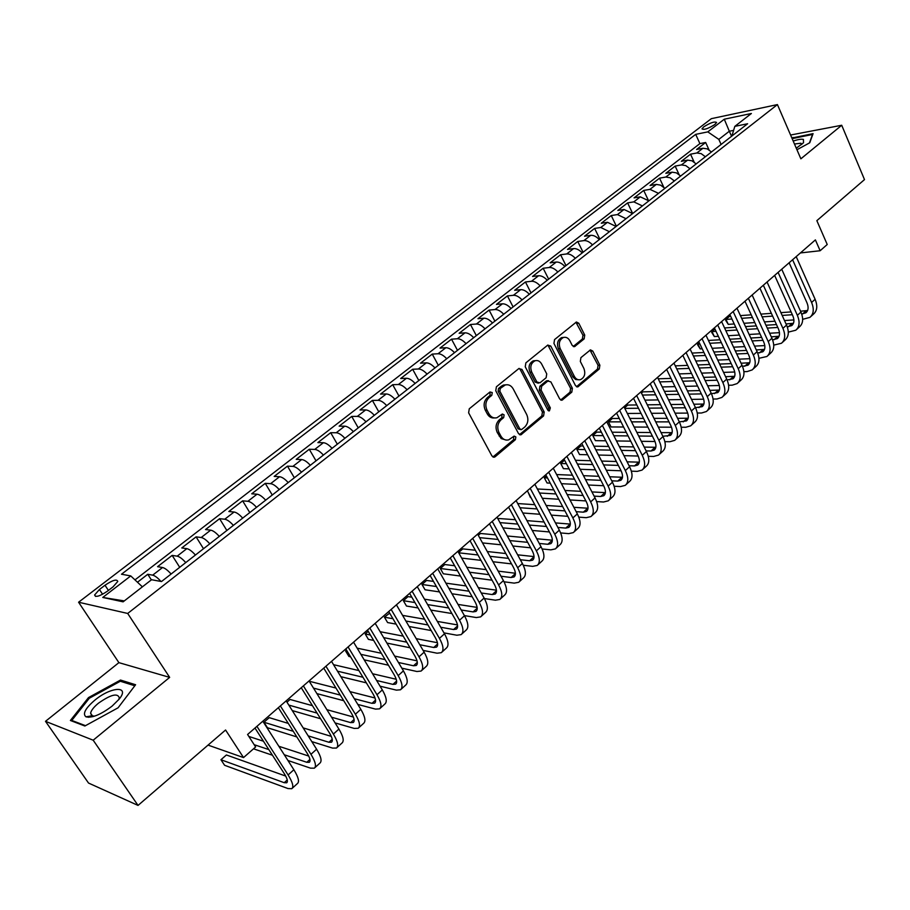 <?xml version="1.0" encoding="UTF-8"?>
<svg xmlns="http://www.w3.org/2000/svg" width="910" height="910" viewBox="0 0 910 910"><rect width="100%" height="100%" fill="white"/><g stroke="black" fill="none" stroke-linecap="round" stroke-linejoin="round"><path stroke-width="1.36" d="M492.242 392.563L490.001 391.971L469.276 408.783L468.616 412.81L491.957 455.99L494.392 457.161L495.165 456.74L515.401 439.678L515.845 436.914L514.161 436.095L508.667 439.871C505.448 440.622 502.855 439.359 500.898 436.083L498.987 432.523C496.883 427.586 497.565 423.355 501.035 419.806L503.662 417.633L504.106 414.858L502.377 414.027L496.974 417.724C493.686 418.52 491.025 417.246 489 413.879L487.066 410.274C484.939 405.291 485.633 401.037 489.136 397.511L491.798 395.349L492.242 392.563M494.335 417.929C491.377 418.236 489.023 416.882 487.271 413.891L485.337 410.285C483.21 405.314 483.904 401.06 487.407 397.545L490.058 395.384L489.989 391.983M492.936 457.002L513.649 439.655L513.672 436.356M505.994 440.042L501.148 438.552L497.247 432.5C495.154 427.575 495.836 423.343 499.294 419.817L501.922 417.644L501.899 414.289M703.783 126.82L702.008 128.856C703.919 130.107 708.196 128.663 714.828 124.522L716.591 122.497C714.657 121.257 710.391 122.702 703.783 126.82M584.152 338.895L584.743 335.096L578.794 323.243L576.394 322.015L554.554 339.589L553.94 343.434L575.529 385.681L577.839 386.864L599.292 368.982L599.872 365.206L592.774 351.078L590.454 349.872L580.921 357.63L580.318 361.429L583.89 368.47C585.721 373.691 584.618 377.411 580.58 379.618C578.021 380.243 575.95 379.186 574.381 376.433L560.207 348.644C558.353 343.445 559.423 339.726 563.404 337.485C566.065 336.802 568.215 337.894 569.842 340.75L572.197 345.402L574.574 346.619L584.152 338.895L582.366 339.009L582.957 335.221L575.928 322.254M93.184 740.205L169.658 677.381L118.891 662.639L45.5 721.323L93.184 740.205L138.036 805.418L225.578 730.002L243.527 757.586L255.63 746.951L247.577 734.484L815.394 239.899L820.137 250.739L827.224 244.506L816.85 220.652L864.5 179.6L841.716 125.261L790.585 135.021M169.658 677.381L127.696 613.454L777.424 104.582L800.868 158.818L841.716 125.261M521.965 369.437L518.837 368.573L496.405 386.773L495.757 390.743L518.529 433.626L520.929 434.809L543.577 415.927L544.191 412.037L521.965 369.437L520.213 369.517L519.098 368.391M525.866 362.863L547.706 345.14L550.755 346.039L572.401 388.308L571.798 392.142L562.039 400.173L559.707 398.989L550.868 381.893L547.831 381.051L541.678 386.147L541.052 390.037L550.334 407.885L549.424 410.865L547.774 410.035L525.241 366.775L525.866 362.863M138.036 805.418L88.52 783.044L45.5 721.323M709.015 149.877L705.659 142.472L696.605 149.479L702.941 148.25L696.855 152.982L701.144 153.619L705.364 156.748M694.137 162.082L690.531 154.188L681.328 161.298L687.641 160.126L681.465 164.915L685.742 165.586L689.996 168.76M679.065 174.549L675.163 166.086L665.824 173.31L672.115 172.172L665.836 177.04L670.113 177.746L674.378 180.954M663.811 187.289L659.545 178.155L650.07 185.504L656.337 184.411L649.956 189.36L658.51 193.341M648.375 200.337L643.7 190.429L634.065 197.88L640.31 196.844L633.826 201.872L642.403 205.933M632.678 213.531L627.604 202.885L617.822 210.46L624.033 209.471L617.446 214.578L626.034 218.707M616.4 226.237L611.247 215.545L601.305 223.234L607.493 222.302L600.805 227.489L609.404 231.709M599.872 239.148L594.628 228.41L584.538 236.225L590.692 235.337L583.89 240.615C586.7 240.388 589.566 241.81 592.501 244.904M583.071 252.263L577.748 241.469L567.487 249.42L573.607 248.589L566.702 253.947C569.501 253.742 572.367 255.198 575.325 258.326M565.997 265.595L560.594 254.755L550.163 262.819L556.26 262.057L549.231 267.506C552.006 267.324 554.884 268.814 557.853 271.965M548.65 279.154L543.156 268.245L532.555 276.447L538.606 275.741L531.474 281.281C534.238 281.133 537.116 282.646 540.108 285.82M531.019 292.918L525.434 281.964L514.65 290.301L520.679 289.664L513.411 295.295C516.163 295.17 519.041 296.717 522.056 299.925M513.092 306.92L507.416 295.909L496.462 304.395L502.434 303.815L495.051 309.536C497.781 309.446 500.671 311.015 503.708 314.257M494.869 321.15L489.091 310.094L477.955 318.716L483.892 318.204L476.385 324.028C479.092 323.96 481.982 325.564 485.03 328.84M476.339 335.631L470.459 324.506L459.129 333.276L465.021 332.833L457.389 338.759C460.085 338.725 462.974 340.363 466.045 343.673M457.491 350.35L451.519 339.18L439.996 348.098L445.832 347.722L438.074 353.751C440.747 353.751 443.636 355.423 446.73 358.756M438.324 365.32L432.239 354.092L420.522 363.17L426.312 362.863L418.407 368.994C421.068 369.039 423.958 370.734 427.074 374.112M418.827 380.551L412.639 369.267L400.707 378.503L406.451 378.276L398.409 384.521C401.037 384.589 403.926 386.329 407.066 389.73M398.978 396.043L392.688 384.702L380.551 394.098L386.238 393.962L378.048 400.309C380.664 400.423 383.554 402.197 386.716 405.632M378.787 411.82L372.383 400.423L360.03 409.978L365.661 409.921L357.334 416.382C359.916 416.53 362.806 418.338 365.991 421.819M358.244 427.871L351.715 416.416L339.146 426.153L344.719 426.176L336.234 432.75C338.793 432.944 341.682 434.787 344.89 438.301M337.326 444.205L330.683 432.694L317.886 442.601L323.391 442.715L314.758 449.415C317.283 449.642 320.172 451.531 323.403 455.08M316.032 460.835L309.263 449.267L296.228 459.357L301.676 459.561L292.872 466.386C295.386 466.659 298.264 468.582 301.517 472.165M294.351 477.773L287.458 466.147L274.183 476.419L279.563 476.726L270.6 483.676C273.068 483.983 275.946 485.951 279.233 489.58M272.272 495.017L265.254 483.335L251.729 493.8L257.029 494.198L247.895 501.285C250.341 501.649 253.219 503.651 256.518 507.314M249.772 512.58L242.629 500.853L228.854 511.511L234.075 512.011L224.77 519.223C227.181 519.633 230.048 521.692 233.381 525.389M226.863 530.485L219.583 518.689L205.535 529.552L210.676 530.155L201.201 537.514C203.578 537.969 206.445 540.062 209.8 543.805M203.51 548.719L196.094 536.866L181.784 547.945L186.846 548.65L177.177 556.158C179.52 556.658 182.375 558.797 185.754 562.585M179.725 567.305L172.149 555.396L157.567 566.68L162.537 567.51C164.858 568.045 167.713 570.217 171.103 574.028M107.448 591.159L113.045 586.859L117.765 581.479C116.924 578.851 112.669 580.102 105.003 585.244L99.44 589.498L94.629 594.958C95.448 597.608 99.725 596.346 107.448 591.159M127.696 613.454L78.578 602.227L711.358 118.664L777.424 104.582M705.659 142.472L699.892 143.609L695.695 134.362L121.496 574.233L130.744 575.916L142.392 586.848M695.695 134.362L707.798 131.882L724.28 119.21L751.387 113.488L734.825 126.365L747.611 123.749L161.48 581.547L151.549 579.727L123.1 601.84L102.762 597.449L130.744 575.916M151.367 579.875L147.75 574.278L152.687 575.154C154.916 575.689 157.692 577.793 161.013 581.467M172.149 555.396L177.177 556.158M196.094 536.866L201.201 537.514M219.583 518.689L224.77 519.223M242.629 500.853L247.895 501.285M265.254 483.335L270.6 483.676M287.458 466.147L292.872 466.386M309.263 449.267L314.758 449.415M330.683 432.694L336.234 432.75M351.715 416.416L357.334 416.382M372.383 400.423L378.048 400.309M392.688 384.702L398.409 384.521M412.639 369.267L418.407 368.994M432.239 354.092L438.074 353.751M451.519 339.18L457.389 338.759M470.459 324.506L476.385 324.028M489.091 310.094L495.051 309.536M507.416 295.909L513.411 295.295M525.434 281.964L531.474 281.281M543.156 268.245L549.231 267.506M560.594 254.755L566.702 253.947M577.748 241.469L583.89 240.615M594.628 228.41L600.805 227.489M611.247 215.545L617.446 214.578M627.604 202.885L633.826 201.872M643.7 190.429L649.956 189.36M659.545 178.155L665.836 177.04M675.163 166.086L681.465 164.915M690.531 154.188L696.855 152.982M699.892 143.609L134.976 579.898M147.75 574.278L137.467 582.241M731.572 136.284L729.319 131.233L718.832 139.389L721.107 144.463M118.891 662.639L78.578 602.227M800.436 252.935L820.137 250.739M208.049 745.108L243.527 757.586M733.608 130.369L729.319 131.233L724.28 119.21M195.434 555.032C192.055 551.267 189.2 549.139 186.846 548.65M219.287 536.399C215.943 532.668 213.076 530.587 210.676 530.155M242.686 518.12C239.375 514.434 236.498 512.398 234.075 512.011M265.652 500.182C262.364 496.53 259.486 494.539 257.029 494.198M288.197 482.573C284.921 478.967 282.043 477.022 279.563 476.726M310.321 465.294C307.079 461.723 304.19 459.812 301.676 459.561M332.048 448.334C328.817 444.797 325.939 442.931 323.391 442.715M353.376 431.67C350.179 428.178 347.29 426.346 344.719 426.176M374.328 415.313C371.143 411.843 368.254 410.057 365.661 409.921M394.894 399.24C391.744 395.816 388.854 394.053 386.238 393.962M415.119 383.451C411.98 380.061 409.09 378.333 406.451 378.276M434.98 367.936C431.863 364.58 428.974 362.885 426.312 362.863M454.5 352.693C451.405 349.372 448.516 347.711 445.832 347.722M473.678 337.701C470.618 334.414 467.729 332.787 465.021 332.833M492.537 322.982C489.489 319.717 486.611 318.125 483.892 318.204M511.079 308.49C508.053 305.271 505.175 303.701 502.434 303.815M529.313 294.26C526.31 291.052 523.432 289.528 520.679 289.664M547.24 280.246C544.26 277.084 541.382 275.582 538.606 275.741M564.883 266.482C561.914 263.343 559.036 261.864 556.26 262.057M582.229 252.923C579.283 249.818 576.405 248.373 573.607 248.589M599.292 239.603C596.368 236.52 593.502 235.099 590.692 235.337M616.081 226.476L607.493 222.302M632.609 213.577L624.033 209.471M648.875 200.871L640.31 196.844M664.891 188.37L660.614 185.139L656.337 184.411M680.657 176.051L676.392 172.866L672.115 172.172M696.173 163.936L691.93 160.774L687.641 160.126M734.825 126.365L731.879 136.045M711.449 151.993L707.229 148.876L702.941 148.25M718.832 139.389L707.798 131.882M124.295 600.907L102.762 597.449M118.084 707.798L135.601 684.741L120.507 680.054L88.497 697.595L70.4 720.481L84.869 726.009L118.084 707.798M796.944 149.752L809.752 142.768L813.085 133.633L791.882 138.036M89.419 716.227L88.577 717.308M89.112 698.482L88.497 697.595M121.576 681.647L120.507 680.054M793.304 138.093L793.008 137.421M519.508 434.65L541.814 415.938L542.428 412.048L520.213 369.517M500.295 388.433L499.852 391.209L519.792 428.826L521.464 429.645L524.695 427.086C528.073 423.582 528.744 419.396 526.697 414.528L513.195 388.877C511.181 385.465 508.508 384.168 505.186 385.01L500.295 388.433L498.555 388.479L498.111 391.243L499.852 391.209M520.713 429.645L518.04 428.815L498.111 391.243M505.983 384.805L503.446 385.055L501.33 386.227L503.071 386.181M498.555 388.479L501.33 386.227M560.674 400.025L570.024 392.187L570.615 388.365L547.888 345.015M548.082 380.88L546.057 381.108L539.914 386.204L539.289 390.083L548.571 407.908L550.334 407.885M548.184 410.569L548.571 407.908M541.632 364C539.971 361.134 537.787 360.053 535.069 360.747C530.939 363.033 529.825 366.821 531.724 372.099L536.877 382.007L539.96 382.848L546.125 377.752L546.739 373.885L541.632 364M535.455 360.633L533.305 360.826C529.176 363.113 528.073 366.901 529.973 372.167L531.724 372.099M538.322 383.235L535.125 382.063L529.973 372.167M573.243 346.494L582.366 339.009M563.677 337.405L561.629 337.61C557.648 339.851 556.579 343.559 558.433 348.746L560.207 348.644M578.476 379.766L575.62 379.504L572.879 377.002L558.433 348.746M576.485 386.716L597.495 369.05L598.075 365.285L589.987 350.1M285.706 776.059L226.408 754.981L220.948 759.736L224.588 765.276L288.015 788.56L291.757 788.708C293.896 786.922 292.679 782.338 288.106 774.945L256.916 726.351M292.292 788.231L297.433 783.544C299.595 781.736 298.412 777.14 293.862 769.746L262.819 721.209M254.982 728.045L284.25 773.58C287.31 778.516 288.117 781.576 286.695 782.782L284.227 782.691L220.948 759.736M94.833 700.165C85.347 708.333 82.389 713.884 85.961 716.83C92.046 718.217 100.76 714.657 112.089 706.126L119.153 699.142C130.426 685.503 111.066 686.572 94.833 700.165M118.641 699.779L119.301 697.868C117.72 692.806 110.781 694.58 98.462 703.191C93.855 707.013 91.228 710.335 90.59 713.167L91.808 715.817L94.594 716.147M85.483 725.668L71.765 720.436L89.294 698.254L120.313 681.249L134.816 685.776M72.299 721.209L71.765 720.436M796.284 148.216L803.519 142.756L803.428 139.423C801.391 138.889 797.99 139.435 793.19 141.073M801.71 144.531L800.925 143.223L794.476 144.019M792.144 138.638L812.528 134.464L809.445 142.938M287.935 760.487L310.492 768.142L314.325 768.188C316.555 766.311 315.429 761.693 310.958 754.31L280.371 705.933M314.883 767.676L319.899 763.115C322.151 761.215 321.059 756.585 316.6 749.226L286.161 700.882M278.346 707.696L307.045 753.048C310.048 757.962 310.799 761.056 309.298 762.307L306.784 762.284L284.273 754.754M308.74 756.062L278.847 746.268M263.456 741.218L248.828 736.429M268.837 749.59L254.163 744.687M253.503 748.816L272.465 755.243M311.8 741.605L332.571 748.1L336.473 748.043C338.793 746.075 337.769 741.422 333.378 734.074L303.371 685.89M337.053 747.508L341.944 743.06C344.287 741.081 343.286 736.417 338.918 729.081L309.047 680.942M301.255 687.732L329.42 732.891C332.355 737.805 333.049 740.911 331.49 742.219L328.92 742.264L308.206 735.883M331.297 736.383L303.178 727.898M288.288 723.404L269.224 717.649L263.945 722.244L267.46 727.738L296.842 736.929M293.27 731.287L263.945 722.244M335.096 722.915L354.229 728.421L358.21 728.262C360.622 726.226 359.677 721.539 355.378 714.225L325.939 666.234M358.813 727.716L363.579 723.382C366.013 721.312 365.092 716.625 360.815 709.311L331.513 661.377M323.744 668.145L351.374 713.121C354.252 718.013 354.889 721.141 353.273 722.506L350.657 722.62L331.547 717.205M353.376 717.023L326.872 709.675M312.437 705.671L290.074 699.471L286.969 702.179M317.078 713.099L288.811 705.091M292.269 710.585L320.593 718.741M357.835 704.431L375.5 709.106L379.55 708.856C382.052 706.729 381.188 702.019 376.979 694.728L348.086 646.953M380.175 708.276L384.828 704.056C387.341 701.917 386.511 697.196 382.314 689.916L353.558 642.187M345.811 648.932L372.929 693.716C375.75 698.584 376.33 701.724 374.658 703.146L371.985 703.328L354.354 698.732M375.011 697.981L349.997 691.623M335.972 688.051L310.572 681.59L309.844 682.227M340.295 695.081L313.506 688.119M316.908 693.613L343.752 700.711M380.073 686.185L396.385 690.133L400.502 689.791C403.084 687.596 402.311 682.864 398.182 675.595L369.813 628.014M401.151 689.2L405.689 685.082C408.283 682.864 407.532 678.132 403.426 670.863L375.182 623.339M367.469 630.061L394.098 674.663C396.862 679.508 397.374 682.671 395.657 684.138L392.938 684.377L376.649 680.498M396.225 679.258L372.577 673.753M358.915 670.579L333.526 664.675M362.953 677.245L337.508 671.193M340.863 676.676L366.355 682.853M401.822 668.167L416.905 671.5L421.08 671.068C423.741 668.804 423.048 664.05 418.998 656.804L391.152 609.438M421.751 670.465L426.176 666.438C428.849 664.163 428.178 659.397 424.14 652.163L396.419 604.843M388.729 611.543L414.869 655.951C417.576 660.785 418.043 663.959 416.268 665.472L413.515 665.767L398.455 662.503M417.03 660.842L394.644 656.087M381.324 653.266L357.141 648.147M346.573 650.206L345.618 651.037L348.905 656.451L350.589 656.827M385.101 659.602L360.883 654.347M347.301 651.401L345.618 651.037M364.193 659.83L388.445 665.21M423.104 650.388L437.062 653.209L441.293 652.686C444.034 650.343 443.409 645.565 439.439 638.354L412.093 591.193M441.987 652.06L446.298 648.136C449.051 645.782 448.448 641.004 444.501 633.792L417.28 586.677M409.602 593.354L435.276 637.569C437.938 642.392 438.347 645.577 436.527 647.146L433.729 647.488L419.806 644.746M437.448 642.722L416.223 638.649M403.21 636.135L380.152 631.711M368.22 631.335L365.194 633.974L368.413 639.366L373.646 640.424M406.77 642.176L383.667 637.626M370.415 635.009L365.194 633.974M386.921 643.097L410.057 647.761M443.966 632.871L456.854 635.226L461.154 634.623C463.963 632.222 463.417 627.422 459.527 620.233L432.671 573.266M461.859 633.974L466.068 630.152C468.889 627.741 468.354 622.94 464.487 615.752L437.755 568.841M430.111 575.495L455.33 619.517C457.923 624.317 458.299 627.525 456.422 629.129L453.589 629.538L440.713 627.24M457.48 624.92L437.346 621.416M424.617 619.209L402.595 615.376M389.662 613.124L384.429 617.196L387.603 622.565L396.134 624.123M427.962 624.965L405.905 621.029M392.949 618.72L384.429 617.196M409.113 626.501L431.192 630.539M464.396 615.592L476.305 617.56L480.662 616.878C483.54 614.409 483.062 609.598 479.251 602.431L452.873 555.669M481.39 616.218L485.485 612.487C488.374 610.007 487.919 605.184 484.12 598.029L457.866 551.323M450.245 557.955L475.02 601.783C477.568 606.572 477.887 609.78 475.964 611.44L473.098 611.895L461.199 609.984M477.136 607.402L458.026 604.422M445.559 602.477L424.504 599.178M411.843 597.21L408.044 596.607L403.358 600.691L406.486 606.037L418.088 607.96M448.71 607.982L427.632 604.593M414.949 602.557L403.358 600.691M430.783 610.053L451.895 613.533M484.427 598.564L495.427 600.19L499.84 599.44C502.775 596.903 502.377 592.08 498.623 584.937L472.711 538.39M500.58 598.757L504.572 595.117C507.53 592.581 507.143 587.746 503.423 580.614L477.625 534.113M470.026 540.722L494.369 584.356C496.871 589.123 497.144 592.353 495.176 594.048L492.276 594.56L481.288 592.979M496.439 590.192L478.296 587.655M466.068 585.949L445.9 583.139M433.49 581.41L426.597 580.443L421.978 584.459L425.05 589.782L439.519 591.921M469.048 591.216L448.858 588.315M436.436 586.54L421.978 584.459M451.963 593.764L472.176 596.755M504.049 581.786L514.218 583.128L518.677 582.298C521.68 579.704 521.339 574.858 517.676 567.749L492.208 521.407M519.439 581.604L523.341 578.055C526.355 575.45 526.037 570.604 522.385 563.495L497.031 517.21M489.466 523.796L513.376 567.237C515.833 571.992 516.061 575.222 514.059 576.951L511.113 577.509L500.989 576.223M515.413 573.255L498.157 571.116M486.156 569.637L466.819 567.249M454.647 565.747L444.842 564.53L440.303 568.488L443.329 573.789L460.471 576.053M488.966 574.688L469.617 572.219M457.434 570.672L440.303 568.488M472.677 577.657L492.048 580.205M523.284 565.258L532.691 566.35L537.196 565.451C540.267 562.801 539.994 557.944 536.388 550.857L511.363 504.72M537.981 564.746L541.78 561.277C544.862 558.626 544.601 553.758 541.018 546.683L516.106 500.591M508.565 507.154L532.066 550.413C534.477 555.134 534.659 558.387 532.612 560.162L529.643 560.765L520.304 559.718M534.034 556.59L517.631 554.816M505.835 553.542L487.282 551.528M475.338 550.243L462.792 548.878L458.56 552.563M508.508 558.387L489.933 556.306M477.977 554.975L458.697 552.814M461.677 558.092L480.969 560.344M492.947 561.732L511.534 563.893M542.144 548.969L550.857 549.856L555.407 548.889C558.535 546.182 558.319 541.313 554.782 534.25L530.2 488.317M556.203 548.161L559.912 544.783C563.051 542.076 562.858 537.196 559.332 530.143L534.852 484.268M527.345 490.808L550.436 533.863C552.802 538.583 552.95 541.837 550.857 543.645L547.854 544.294L539.277 543.452M552.336 540.21L536.729 538.754M525.138 537.662L507.314 535.99M495.575 534.887L480.469 533.476L478.307 535.353M527.675 542.326L509.839 540.586M498.077 539.448L479.581 537.639M482.505 542.917L501.023 544.794M512.796 545.989L530.655 547.809M560.651 532.93L568.716 533.635L573.311 532.6C576.485 529.847 576.337 524.956 572.868 517.926L548.696 472.199M574.119 531.861L577.748 528.573C580.933 525.809 580.796 520.918 577.35 513.888L553.28 468.218M545.795 474.736L568.5 517.608C570.82 522.294 570.923 525.559 568.795 527.402L565.77 528.096L557.887 527.436M570.331 524.092L555.475 522.909M544.078 521.999L526.935 520.634M515.39 519.712L497.713 518.438M546.478 526.492L529.324 525.059M517.767 524.092L499.988 522.613M502.877 527.88L520.668 529.438M532.248 530.45L549.413 531.952M578.817 517.13L586.279 517.688L590.92 516.584C594.15 513.786 594.059 508.883 590.658 501.876L566.896 456.354M591.739 515.833L595.277 512.626C598.518 509.805 598.45 504.902 595.049 497.906L571.389 452.441M563.938 458.936L586.256 501.615C588.542 506.29 588.599 509.554 586.438 511.431L583.378 512.171L576.166 511.659M588.008 508.235L573.869 507.302M562.642 506.551L546.159 505.459M534.796 504.697L517.71 503.56M564.939 510.874L548.434 509.725M537.059 508.929L519.963 507.734M522.806 512.99L539.914 514.264M551.301 515.106L567.817 516.323M596.653 501.581L603.558 502.001L608.233 500.83C611.52 497.986 611.486 493.072 608.142 486.099L584.777 440.781M609.074 500.079L612.521 496.928C615.82 494.073 615.797 489.159 612.464 482.198L589.202 436.925M581.774 443.397L603.728 485.883C605.969 490.536 605.98 493.823 603.785 495.722L600.702 496.496L594.128 496.121M605.4 492.628L591.932 491.923M580.876 491.32L564.996 490.467M553.803 489.864L537.366 488.977M527.993 492.026L530.962 497.565M583.06 495.495L567.169 494.585M555.976 493.948L539.516 493.015M528.175 492.367L530.439 497.531M542.314 498.259L558.785 499.26M570.001 499.943L585.892 500.921M614.159 486.247L620.552 486.566L625.272 485.337C628.605 482.448 628.628 477.522 625.341 470.572L602.363 425.459M626.114 484.564L629.492 481.504C632.825 478.592 632.86 473.678 629.595 466.739L606.708 421.671M599.315 428.121L620.904 470.413C623.1 475.054 623.088 478.341 620.859 480.275L617.742 481.083L611.759 480.821M622.497 477.272L609.677 476.76M598.78 476.305L583.481 475.668M572.447 475.213L556.613 474.554M546.444 475.953L544.316 477.807L547.058 482.983L550.243 483.142M600.85 480.332L585.551 479.65M574.517 479.161L558.672 478.444M547.501 477.955L544.316 477.807L547.058 482.983M561.424 483.688L577.281 484.461M588.326 484.996L603.648 485.735M631.369 471.164L637.273 471.38L642.028 470.095C645.406 467.16 645.486 462.223 642.255 455.307L619.653 410.399M642.892 469.31L646.18 466.318C649.569 463.372 649.649 458.447 646.441 451.531L623.941 406.668M616.57 413.095L637.796 455.193C639.957 459.812 639.912 463.11 637.648 465.078L634.509 465.92L629.094 465.749M639.309 462.166L627.104 461.825M616.354 461.507L601.601 461.063M590.726 460.733L575.473 460.278M564.564 460.141L560.719 463.497L563.426 468.661L569.137 468.866M618.334 465.397L603.58 464.908M592.706 464.555L577.429 464.054M566.418 463.69L560.719 463.497L563.426 468.661M580.148 469.276L595.436 469.833M606.322 470.231L621.086 470.777M648.273 456.297L653.733 456.433L658.521 455.091C661.945 452.111 662.07 447.174 658.897 440.292L636.67 395.577M659.386 454.306L662.605 451.383C666.029 448.391 666.177 443.454 663.015 436.572L640.879 391.914M633.531 398.307L654.427 440.224C656.542 444.831 656.463 448.118 654.176 450.12L651.014 451.007L646.123 450.905M655.848 447.288L644.223 447.106M633.622 446.912L619.391 446.639M608.665 446.446L593.946 446.173M583.105 445.968L580.876 445.923L576.883 449.415L579.545 454.545L587.644 454.75M635.521 450.677L621.28 450.37M610.553 450.132L595.822 449.824M584.971 449.585L576.883 449.415L579.545 454.545M598.507 455.034L613.238 455.398M623.976 455.671L638.194 456.035M664.88 441.657L669.919 441.725L674.742 440.338C678.212 437.312 678.382 432.375 675.277 425.505L653.403 381.006M675.63 439.53L678.758 436.686C682.238 433.649 682.432 428.712 679.326 421.853L657.543 377.388M650.229 383.77L670.784 425.493C672.865 430.077 672.752 433.376 670.431 435.401L662.878 436.277M672.115 432.648L661.058 432.614M650.582 432.523L636.852 432.421M626.273 432.33L612.066 432.216M601.362 432.136L596.732 432.102L592.797 435.537L595.413 440.645L605.787 440.804M652.402 436.163L638.661 436.026M628.071 435.913L613.863 435.753M603.159 435.64L592.797 435.537L595.413 440.645M616.502 440.952L630.721 441.157M641.322 441.316L655.007 441.509M681.215 427.234L685.856 427.256L690.713 425.812C694.216 422.752 694.444 417.804 691.384 410.967L669.874 366.662M691.611 424.993L694.671 422.217C698.186 419.146 698.425 414.198 695.377 407.361L673.946 363.113M666.655 369.46L686.879 411.001C688.927 415.563 688.779 418.873 686.436 420.909L679.338 421.876M688.131 418.225L677.597 418.316M667.258 418.35L653.994 418.373M643.552 418.407L629.845 418.441M619.278 418.463L612.362 418.475L608.471 421.865L611.054 426.961L623.589 427.006M668.998 421.876L655.735 421.865M645.281 421.865L631.563 421.865M620.995 421.865L608.471 421.865L611.054 426.961M634.156 427.052L647.886 427.108M658.351 427.143L671.512 427.2M697.276 413.026L701.553 413.003L706.433 411.513C709.982 408.408 710.255 403.46 707.252 396.658L686.072 352.545M707.332 410.694L710.323 407.964C713.884 404.859 714.168 399.911 711.176 393.109L690.087 349.053M682.818 355.378L702.725 396.737C704.738 401.276 704.556 404.586 702.179 406.656L695.524 407.68M703.896 404.04L693.864 404.233M683.649 404.37L670.841 404.529M660.512 404.654L647.283 404.813M636.841 404.95L627.752 405.064L624.533 407.862M685.31 407.782L672.501 407.908M662.173 408.01L648.932 408.146M638.49 408.249L624.806 408.385M627.343 413.459L641.049 413.379M651.492 413.311L664.744 413.231M675.072 413.163L687.732 413.095M713.076 399.035L717 398.978L721.903 397.431C725.497 394.303 725.805 389.343 722.859 382.564L702.019 338.656M722.824 396.601L725.736 393.95C729.331 390.811 729.661 385.851 726.726 379.083L705.967 335.221M698.732 341.523L718.32 382.689C720.299 387.216 720.083 390.526 717.683 392.62L711.449 393.7M719.401 390.06L709.857 390.367M699.767 390.583L687.38 390.856M677.188 391.084L664.391 391.368M654.085 391.596L642.915 391.846L641.47 393.097M701.36 393.905L688.972 394.144M678.769 394.349L665.972 394.599M655.666 394.803L642.437 395.065M644.951 400.127L658.18 399.911M668.497 399.752L681.306 399.547M691.509 399.388L703.669 399.194M728.614 385.26L732.209 385.169L737.145 383.576C740.763 380.414 741.127 375.455 738.226 368.698L717.706 324.984M738.067 382.735L740.911 380.141C744.539 376.967 744.915 372.008 742.025 365.263L721.596 321.605M714.395 327.884L733.676 368.868C735.61 373.373 735.371 376.683 732.948 378.799L727.101 379.936M734.666 376.296L725.588 376.695M715.613 377.002L703.646 377.377M693.557 377.695L681.192 378.082M671.011 378.401L658.237 378.799M717.148 380.221L705.17 380.573M695.081 380.858L682.716 381.222M672.524 381.517L659.75 381.893M662.218 386.943L675.015 386.613M685.207 386.352L697.583 386.045M707.673 385.783L719.344 385.487M743.902 371.678L747.178 371.564L752.149 369.926C755.801 366.73 756.199 361.771 753.355 355.048L733.153 311.527M753.07 369.085L755.857 366.548C759.52 363.34 759.941 358.381 757.097 351.658L736.986 308.206M729.809 314.45L748.793 355.253C750.693 359.746 750.432 363.056 747.986 365.194L742.514 366.366M749.703 362.749L741.07 363.215M731.196 363.613L719.617 364.08M709.652 364.478L697.697 364.955M687.63 365.365L675.277 365.865M732.675 366.741L721.084 367.174M711.119 367.56L699.164 368.015M689.086 368.402L676.733 368.868M679.178 373.908L691.532 373.475M701.61 373.134L713.577 372.725M723.552 372.383L734.745 371.997M758.94 358.301L766.914 356.492C770.611 353.262 771.054 348.291 768.245 341.603L748.361 298.287M767.858 355.639L770.577 353.16C774.273 349.929 774.729 344.958 771.93 338.27L752.126 295.011M744.983 301.233L763.672 341.853C765.549 346.323 765.253 349.633 762.785 351.795L757.666 352.989M764.502 349.394L756.301 349.929M746.53 350.407L735.337 350.953M725.475 351.442L713.906 352.011M703.953 352.488L692.01 353.08M747.952 353.444L736.747 353.967M726.885 354.434L715.317 354.98M705.352 355.446L693.409 356.003M685.48 360.906L683.421 356.618M695.809 361.02L707.764 360.508M717.728 360.076L729.308 359.575M739.17 359.154L749.897 358.688M773.739 345.117L781.462 343.252C785.193 339.999 785.671 335.028 782.918 328.362L763.342 285.239M782.418 342.399L785.068 339.976C788.799 336.711 789.288 331.74 786.547 325.086L767.05 282.009M759.93 288.208L778.334 328.647C780.177 333.094 779.859 336.416 777.367 338.6L772.579 339.817M779.085 336.245L771.282 336.837M761.624 337.394L750.784 338.019M741.024 338.577L729.831 339.214M719.992 339.783L708.435 340.442M699.289 342.683L697.845 343.946L700.211 348.917L702.202 348.814M762.978 340.351L752.138 340.943M742.389 341.489L731.185 342.103M721.334 342.649L709.777 343.286M699.836 343.832L697.515 344.617L700.211 348.917M712.155 348.291L723.712 347.7M733.574 347.188L744.767 346.608M754.527 346.107L764.809 345.584M788.31 332.127L795.795 330.216C799.549 326.929 800.072 321.958 797.365 315.326L778.084 272.397M796.75 329.352L799.344 326.986C803.109 323.698 803.644 318.727 800.937 312.096L781.736 269.212M774.649 275.389L792.769 315.645C794.589 320.081 794.237 323.391 791.723 325.598L787.252 326.838M793.44 323.289L786.035 323.937M776.469 324.563L765.97 325.245M756.324 325.882L745.495 326.588M735.746 327.225L724.565 327.953M714.941 329.045L712.007 331.604L714.339 336.552L718.354 336.313M777.777 327.441L767.278 328.101M757.632 328.715L746.791 329.397M737.043 330.012L725.861 330.728M716.022 331.342L712.007 331.604L711.643 332.298L714.339 336.552M728.205 335.722L739.386 335.051M749.135 334.471L759.975 333.822M769.633 333.242L779.472 332.662M802.654 319.33L809.923 317.374C813.699 314.064 814.257 309.093 811.595 302.473L792.61 259.748M810.878 316.498L813.415 314.2C817.203 310.867 817.771 305.908 815.121 299.299L796.205 256.62M789.141 262.774L806.988 302.837C808.774 307.25 808.398 310.572 805.873 312.79L801.71 314.041M807.591 310.526L800.55 311.22M791.086 311.914L780.916 312.653M771.373 313.347L760.885 314.121M751.239 314.826L740.41 315.611M730.684 316.327L729.422 316.418L725.964 319.433L728.262 324.358L734.233 323.96M792.348 314.712L782.179 315.429M772.624 316.111L762.136 316.862M752.49 317.545L741.661 318.318M731.924 319.012L725.964 319.433L725.566 320.161L728.262 324.358M743.97 323.3L754.799 322.561M764.445 321.912L774.945 321.207M784.5 320.559L793.907 319.922M162.537 567.51L152.687 575.154M102.591 594.276L99.44 589.498M108.404 590.419L105.003 585.244M487.407 397.545L489.136 397.511M485.337 410.285L487.066 410.274M487.271 413.891L489 413.879M501.922 417.644L503.662 417.633M499.294 419.817L501.035 419.806M497.247 432.5L498.987 432.523M499.158 436.061L500.898 436.083M513.649 439.655L515.401 439.678M493.425 456.683L495.165 456.74M490.058 395.384L491.798 395.349M542.428 412.048L544.191 412.037M541.814 415.938L543.577 415.927M519.906 434.388L521.658 434.4M518.04 428.815L519.792 428.826M548.98 346.141L550.755 346.039M570.615 388.365L572.401 388.308M570.024 392.187L571.798 392.142M560.947 399.831L562.721 399.797M546.057 381.108L547.831 381.051M539.914 386.204L541.678 386.147M539.289 390.083L541.052 390.037M535.125 382.063L536.877 382.007M573.391 346.38L575.177 346.278M572.595 376.49L574.381 376.433M590.988 351.169L592.774 351.078M598.075 365.285L599.872 365.206M597.495 369.05L599.292 368.982M576.712 386.557L578.498 386.5M577.008 323.38L578.794 323.243M582.957 335.221L584.743 335.096M288.106 774.945L293.862 769.746M284.227 782.691L287.253 779.95M310.958 754.31L316.6 749.226M306.784 762.284L309.946 759.418M333.378 734.074L338.918 729.081M328.92 742.264L332.23 739.284M355.378 714.225L360.815 709.311M350.657 722.62L354.092 719.514M376.979 694.728L382.314 689.916M371.985 703.328L375.546 700.097M398.182 675.595L403.426 670.863M392.938 684.377L396.623 681.044M418.998 656.804L424.14 652.163M413.515 665.767L417.315 662.332M439.439 638.354L444.501 633.792M433.729 647.488L437.63 643.962M459.527 620.233L464.487 615.752M453.589 629.538L457.593 625.909M479.251 602.431L484.12 598.029M473.098 611.895L477.215 608.176M498.623 584.937L503.423 580.614M492.276 594.56L496.485 590.749M517.676 567.749L522.385 563.495M511.113 577.509L515.424 573.618M536.388 550.857L541.018 546.683M529.643 560.765L534.034 556.784M554.782 534.25L559.332 530.143M547.854 544.294L552.336 540.233M572.868 517.926L577.35 513.888M565.77 528.096L570.195 524.092M590.658 501.876L595.049 497.906M583.378 512.171L587.735 508.224M608.142 486.099L612.464 482.198M600.702 496.496L604.991 492.617M625.341 470.572L629.595 466.739M617.742 481.083L621.962 477.272M642.255 455.307L646.441 451.531M634.509 465.92L638.661 462.178M658.897 440.292L663.015 436.572M651.014 451.007L655.098 447.31M675.277 425.505L679.326 421.853M667.246 436.322L671.273 432.694M691.384 410.967L695.377 407.361M683.228 421.876L687.187 418.293M707.252 396.658L711.176 393.109M698.96 407.646L702.85 404.131M722.859 382.564L726.726 379.083M714.441 393.643L718.286 390.174M738.226 368.698L742.025 365.263M729.695 379.857L733.471 376.444M753.355 355.048L757.097 351.658M744.71 366.275L748.429 362.919M768.245 341.603L771.93 338.27M759.497 352.909L763.16 349.599M782.918 328.362L786.547 325.086M774.057 339.737L777.663 336.473M797.365 315.326L800.937 312.096M788.401 326.758L791.962 323.55M811.595 302.473L815.121 299.299M802.54 313.984L806.044 310.822M95.584 596.403L94.629 594.958M493.209 457.127L494.392 457.161M519.837 434.798L520.929 434.809M503.446 385.055L505.186 385.01M561.072 400.195L562.039 400.173M546.717 380.755L548.48 380.698M548.719 410.876L549.424 410.865M533.305 360.826L535.069 360.747M573.71 346.664L574.574 346.619M561.629 337.61L563.404 337.485M576.917 386.898L577.839 386.864M91.808 715.817L85.961 716.83M92.968 716.636L90.59 713.167M637.648 465.078L638.217 464.555M654.176 450.12L654.745 449.597M670.431 435.401L671.011 434.866M686.436 420.909L687.027 420.375M702.179 406.656L702.782 406.11M717.683 392.62L718.297 392.073M732.948 378.799L733.562 378.241M747.986 365.194L748.6 364.637M762.785 351.795L763.41 351.226M777.367 338.6L777.993 338.031M791.723 325.598L792.36 325.018M805.873 312.79L806.51 312.21"/></g></svg>
